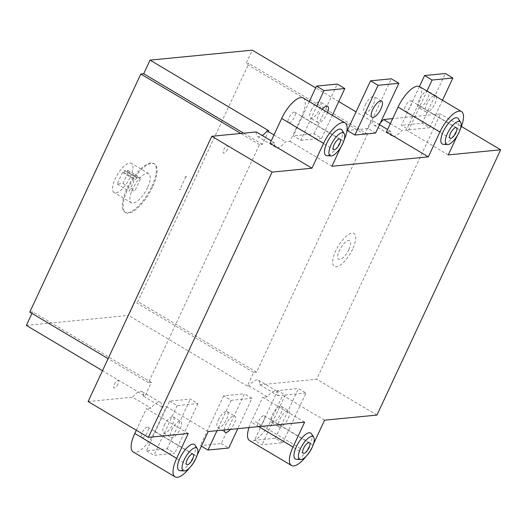 <?xml version="1.0" encoding="UTF-8"?>
<svg xmlns="http://www.w3.org/2000/svg" width="527" height="527" viewBox="0 0 527 527"><rect width="100%" height="100%" fill="white"/><g stroke="black" fill="none" stroke-linecap="round" stroke-linejoin="round"><path stroke-width="0.4" stroke-dasharray="2.63 1.98" d="M341.983 130.129A15.092 5.58 -59.3 0 1 338.644 144.675A15.092 5.58 -59.3 0 1 327.346 155.63A15.092 5.58 -59.3 0 1 326.812 155.636M289.145 122.857A6.133 2.266 120.7 0 0 294 117.916A6.133 2.266 120.7 0 0 294.791 112.198A6.133 2.266 120.7 0 0 289.712 116.309A6.133 2.266 120.7 0 0 288.526 122.738A6.133 2.266 120.7 0 0 289.145 122.857M344.078 140.129A22.635 8.366 -59.3 0 1 343.505 141.394L340.732 147.343M303.223 98.015A22.635 8.366 -59.3 0 1 301.635 116.493L290.034 141.361L285.515 141.803A15.56 5.751 120.7 0 1 275.97 147.422A15.56 5.751 120.7 0 1 274.607 142.87L270.087 143.311M331.911 166.262L290.034 141.361M197.151 455.262L196.617 456.408A22.635 8.366 -59.3 0 1 189.707 467.719M313.519 443.912L312.985 445.051A22.635 8.366 -59.3 0 1 306.082 456.362M460.453 128.772A22.635 8.366 -59.3 0 1 459.88 130.044L457.107 135.992M458.358 118.773A15.092 5.58 -59.3 0 1 455.018 133.324A15.092 5.58 -59.3 0 1 443.721 144.279A15.092 5.58 -59.3 0 1 443.187 144.286M195.095 445.144A15.092 5.58 -59.3 0 1 191.756 459.689A15.092 5.58 -59.3 0 1 180.458 470.644A15.092 5.58 -59.3 0 1 179.924 470.651M311.464 433.787A15.092 5.58 -59.3 0 1 308.124 448.339A15.092 5.58 -59.3 0 1 296.826 459.294A15.092 5.58 -59.3 0 1 296.293 459.3M405.329 106.375A6.133 2.266 120.7 0 0 404.894 111.381A6.133 2.266 120.7 0 0 409.98 107.271A6.133 2.266 120.7 0 0 411.159 100.848A6.133 2.266 120.7 0 0 405.329 106.375M419.597 86.659A22.635 8.366 -59.3 0 1 418.003 105.143L406.409 130.011L401.884 130.452A15.56 5.751 120.7 0 1 392.345 136.071A15.56 5.751 120.7 0 1 390.975 131.513L386.456 131.954M448.286 154.912L406.409 130.011M258.625 426.514A6.133 2.266 120.7 0 0 263.48 421.58A6.133 2.266 120.7 0 0 264.271 415.856A6.133 2.266 120.7 0 0 259.185 419.966A6.133 2.266 120.7 0 0 257.999 426.396A6.133 2.266 120.7 0 0 258.625 426.514M324.586 420.184L282.709 395.283L271.109 420.151A22.635 8.366 -59.3 0 1 249.567 440.579M304.632 422.134L262.756 397.233L267.275 396.791A15.56 5.751 120.7 0 1 276.82 391.172A15.56 5.751 120.7 0 1 278.19 395.724L282.709 395.283M248.988 427.562A22.635 8.366 -59.3 0 1 251.162 422.101L262.756 397.233M142.25 437.871A6.133 2.266 120.7 0 0 147.112 432.93A6.133 2.266 120.7 0 0 147.896 427.213A6.133 2.266 120.7 0 0 142.817 431.323A6.133 2.266 120.7 0 0 141.631 437.753A6.133 2.266 120.7 0 0 142.25 437.871M208.211 431.541L166.334 406.64L154.74 431.508A22.635 8.366 -59.3 0 1 133.193 451.935M188.264 433.484L146.387 408.583L150.906 408.142A15.56 5.751 120.7 0 1 160.445 402.523A15.56 5.751 120.7 0 1 161.815 407.081L166.334 406.64M136.302 430.203L146.387 408.583M218.277 420.098A9.433 3.485 -59.3 0 1 227.256 411.58A9.433 3.485 -59.3 0 1 225.431 421.475A9.433 3.485 -59.3 0 1 217.611 427.799A9.433 3.485 -59.3 0 1 218.277 420.098M224.291 429.973A9.433 3.485 -59.3 0 1 225.806 424.571A9.433 3.485 -59.3 0 1 234.785 416.06A9.433 3.485 -59.3 0 1 234.12 423.761A9.433 3.485 -59.3 0 1 230.51 429.36M201.4 446.138L200.444 445.572L221.228 443.543L244.423 393.807L251.952 398.287L237.789 428.655M221.228 443.543L228.758 448.022M251.952 398.287L231.169 400.309L223.639 395.836L244.423 393.807M223.639 395.836L200.444 445.572M231.169 400.309L217.012 430.678M419.426 86.566L401.37 125.288L408.899 129.767L426.962 91.039M427.219 91.118A9.433 3.485 -59.3 0 1 428.174 91.296A9.433 3.485 -59.3 0 1 426.356 101.191A9.433 3.485 -59.3 0 1 418.537 107.515A9.433 3.485 -59.3 0 1 419.749 98.714A9.433 3.485 -59.3 0 1 427.219 91.118M436.363 96.632A9.433 3.485 -59.3 0 1 435.045 103.476A9.433 3.485 -59.3 0 1 426.066 111.987A9.433 3.485 -59.3 0 1 427.226 103.299A9.433 3.485 -59.3 0 1 434.643 95.604M408.899 129.767L429.683 127.738L422.147 123.259L401.37 125.288M422.147 123.259L445.341 73.523M429.683 127.738L442.489 100.268M311.141 110.354A9.433 3.485 -59.3 0 1 320.12 101.843A9.433 3.485 -59.3 0 1 318.295 111.731A9.433 3.485 -59.3 0 1 310.475 118.055A9.433 3.485 -59.3 0 1 311.141 110.354M327.616 112.514A9.433 3.485 -59.3 0 1 326.984 114.023A9.433 3.485 -59.3 0 1 318.005 122.534A9.433 3.485 -59.3 0 1 318.67 114.833A9.433 3.485 -59.3 0 1 322.214 109.306M309.27 101.606L293.308 135.834L300.838 140.307L316.799 106.085M300.838 140.307L321.622 138.285L314.092 133.805L293.308 135.834M314.092 133.805L337.287 84.063M321.622 138.285L332.333 115.321M272.597 422.707A9.433 3.485 -59.3 0 1 271.642 422.522A9.433 3.485 -59.3 0 1 273.467 412.634A9.433 3.485 -59.3 0 1 281.28 406.31A9.433 3.485 -59.3 0 1 280.074 415.111A9.433 3.485 -59.3 0 1 272.597 422.707M280.127 427.186A9.433 3.485 -59.3 0 1 279.172 427.002A9.433 3.485 -59.3 0 1 280.996 417.114A9.433 3.485 -59.3 0 1 288.816 410.79A9.433 3.485 -59.3 0 1 288.15 418.491A9.433 3.485 -59.3 0 1 280.127 427.186M275.259 438.273L298.447 388.537L305.983 393.017L282.788 442.752L262.005 444.781L254.475 440.302L275.259 438.273L282.788 442.752M305.983 393.017L285.199 395.039L277.67 390.56L298.447 388.537M277.67 390.56L254.475 440.302M285.199 395.039L262.005 444.781M365.171 105.084A9.433 3.485 -59.3 0 1 374.144 96.573A9.433 3.485 -59.3 0 1 372.325 106.461A9.433 3.485 -59.3 0 1 364.506 112.785A9.433 3.485 -59.3 0 1 365.171 105.084M375.652 133.008L368.123 128.535L347.339 130.558M368.123 128.535L391.311 78.793M278.19 395.724L259.811 384.796A15.56 5.751 120.7 0 0 258.441 380.244A15.56 5.751 120.7 0 0 248.902 385.863L247.288 386.021L253.632 372.424L256.537 372.141L367.556 134.056L364.651 134.339L370.988 120.742L356.054 111.869M379.526 124.708L372.602 120.591L370.988 120.742M372.602 120.591A15.56 5.751 120.7 0 0 373.966 125.143A15.56 5.751 120.7 0 0 380.428 122.765M259.811 384.796L316.694 379.249L440.394 113.977L392.674 118.628M268.75 130.722L262.406 144.312L259.501 144.602L148.482 382.681L151.387 382.398L145.05 395.994L102.501 370.692M161.815 407.081L143.436 396.152L145.05 395.994M143.436 396.152A15.56 5.751 120.7 0 0 142.073 391.601A15.56 5.751 120.7 0 0 132.527 397.213L150.906 408.142M88.108 401.548L132.527 397.213M256.227 131.941A15.56 5.751 120.7 0 0 257.598 136.493A15.56 5.751 120.7 0 0 262.248 135.525M390.975 131.513L387.602 129.51M390.355 123.595L401.884 130.452M274.607 142.87L271.227 140.861M273.987 134.952L285.515 141.803M376.95 415.078L316.694 379.249M461.395 126.46L440.394 113.977M248.902 385.863L267.275 396.791M164.246 425.368A9.433 3.485 -59.3 0 1 173.225 416.857A9.433 3.485 -59.3 0 1 171.4 426.745A9.433 3.485 -59.3 0 1 163.581 433.069A9.433 3.485 -59.3 0 1 164.246 425.368M171.776 429.848A9.433 3.485 -59.3 0 1 180.754 421.337A9.433 3.485 -59.3 0 1 180.089 429.037A9.433 3.485 -59.3 0 1 171.117 437.548A9.433 3.485 -59.3 0 1 171.776 429.848M169.608 401.106L177.144 405.586L197.921 403.557L190.392 399.077L169.608 401.106L146.414 450.842L167.197 448.82L174.727 453.292L153.95 455.321L146.414 450.842M197.921 403.557L174.727 453.292M167.197 448.82L190.392 399.077M177.144 405.586L153.95 455.321M26.35 325.416L128.588 315.436L134.932 301.846L137.837 301.563L248.863 63.477L245.951 63.76L252.288 50.164M247.288 386.021L128.588 315.436M151.387 382.398L32.687 311.819L31.956 313.394M148.482 382.681L108.101 358.676M29.782 312.103L32.687 311.819M259.501 144.602L240.753 133.45M262.406 144.312L243.658 133.166M338.742 101.573L315.68 87.857M151.789 186.571A28.293 10.461 120.7 0 0 153.779 163.469A28.293 10.461 120.7 0 0 130.327 182.441A28.293 10.461 120.7 0 0 124.859 212.104A28.293 10.461 120.7 0 0 151.789 186.571M364.651 134.339L245.951 63.76M367.556 134.056L248.863 63.477M256.537 372.141L137.837 301.563M253.632 372.424L134.932 301.846M130.228 177.204A16.976 6.278 120.7 0 0 131.427 163.344A16.976 6.278 120.7 0 0 117.356 174.727A16.976 6.278 120.7 0 0 114.076 192.526A16.976 6.278 120.7 0 0 130.228 177.204M122.547 172.415L117.132 184.022L122.956 183.455L128.364 171.848L127.119 171.973L127.89 170.313L124.57 170.636L123.792 172.296L122.547 172.415L134.596 179.582L135.847 179.463L136.618 177.803L139.945 177.48L139.168 179.134L140.419 179.015L135.004 190.622L129.187 191.189L134.596 179.582M147.553 187.507A16.976 6.278 -59.3 0 1 131.394 202.829A16.976 6.278 -59.3 0 1 134.681 185.03A16.976 6.278 -59.3 0 1 148.752 173.647A16.976 6.278 -59.3 0 1 147.553 187.507M152.54 187.019A28.293 10.461 -59.3 0 1 125.61 212.552A28.293 10.461 -59.3 0 1 131.085 182.889A28.293 10.461 -59.3 0 1 154.536 163.917A28.293 10.461 -59.3 0 1 152.54 187.019M122.956 183.455L135.004 190.622M117.132 184.022L129.187 191.189M128.364 171.848L140.419 179.015M127.119 171.973L139.168 179.134M127.89 170.313L139.945 177.48M124.57 170.636L136.618 177.803M123.792 172.296L135.847 179.463M227.486 149.306A4.19 1.548 -59.3 0 1 223.231 152.764A4.19 1.548 -59.3 0 1 226.208 146.387A4.19 1.548 -59.3 0 1 227.486 149.306M118.015 384.071A4.19 1.548 -59.3 0 1 113.76 387.529A4.19 1.548 -59.3 0 1 116.73 381.153A4.19 1.548 -59.3 0 1 118.015 384.071M352.616 249.139A19.15 7.082 -59.3 0 1 333.163 264.956A19.15 7.082 -59.3 0 1 346.759 235.8A19.15 7.082 -59.3 0 1 352.616 249.139M348.927 249.502A10.771 3.985 -59.3 0 1 337.985 258.395A10.771 3.985 -59.3 0 1 345.633 241.998A10.771 3.985 -59.3 0 1 348.927 249.502M185.82 176.795L179.931 189.417M178.877 189.522L180.985 189.318M184.766 176.901L186.874 176.69M300.509 448.563L255.318 421.692M343.505 141.394L301.635 116.493M459.88 130.044L418.003 105.143M312.985 445.051L271.109 420.151M258.744 426.606L251.162 422.101M196.617 456.408L154.74 431.508M288.526 122.738L333.716 149.609M294.791 112.198L339.981 139.069M404.894 111.381L450.084 138.252M411.159 100.848L456.349 127.718M257.999 426.396L303.19 453.266M264.271 415.856L309.461 442.726M141.631 437.753L186.821 464.623M147.896 427.213L193.086 454.083M217.611 427.799L225.148 432.272M227.256 411.58L234.785 416.06M435.71 95.776L428.174 91.296M426.066 111.987L418.537 107.515M327.649 106.322L320.12 101.843M318.005 122.534L310.475 118.055M271.642 422.522L279.172 427.002M281.28 406.31L288.816 410.79M381.68 101.046L374.144 96.573M372.036 117.264L364.506 112.785M373.966 125.143L392.345 136.071M257.598 136.493L275.97 147.422M142.073 391.601L160.445 402.523M258.441 380.244L276.82 391.172M163.581 433.069L171.117 437.548M173.225 416.857L180.754 421.337M148.752 173.647L131.427 163.344M131.394 202.829L114.076 192.526M124.859 212.104L125.61 212.552M153.779 163.469L154.536 163.917"/><path stroke-width="0.79" d="M331.437 155.946A13.201 4.881 -59.3 0 1 330.969 155.952A13.201 4.881 -59.3 0 1 332.649 141.842A13.201 4.881 -59.3 0 1 344.243 133.627A13.201 4.881 -59.3 0 1 341.318 146.361A13.201 4.881 -59.3 0 1 331.437 155.946M339.546 144.075A6.133 2.266 -59.3 0 1 334.335 149.727A6.133 2.266 -59.3 0 1 333.716 149.609A6.133 2.266 -59.3 0 1 334.902 143.179A6.133 2.266 -59.3 0 1 339.981 139.069A6.133 2.266 -59.3 0 1 339.546 144.075M330.969 155.952L326.812 155.636A15.092 5.58 -59.3 0 1 328.736 139.517A15.092 5.58 -59.3 0 1 341.983 130.129L344.243 133.627M189.707 467.719A22.635 8.366 -59.3 0 1 175.069 476.836A22.635 8.366 -59.3 0 1 176.664 458.352L188.264 433.484L148.364 437.377L272.064 172.105L311.964 168.212L323.558 143.344A22.635 8.366 -59.3 0 1 345.099 122.916A22.635 8.366 -59.3 0 1 344.078 140.129M311.964 168.212L270.087 143.311L281.681 118.443A22.635 8.366 -59.3 0 1 303.223 98.015L345.099 122.916M340.732 147.343L331.911 166.262L428.332 156.855L439.933 131.987A22.635 8.366 -59.3 0 1 461.474 111.559A22.635 8.366 -59.3 0 1 460.453 128.772M306.082 456.362A22.635 8.366 -59.3 0 1 291.444 465.479A22.635 8.366 -59.3 0 1 293.038 447.001L304.632 422.134L208.211 431.541L197.151 455.262M457.107 135.992L448.286 154.912L500.65 149.8L376.95 415.078L324.586 420.184L313.519 443.912M447.344 144.596L443.187 144.286A15.092 5.58 -59.3 0 1 445.111 128.16A15.092 5.58 -59.3 0 1 458.358 118.773L460.618 122.277A13.201 4.881 -59.3 0 1 457.693 135.004A13.201 4.881 -59.3 0 1 447.805 144.589A13.201 4.881 -59.3 0 1 447.344 144.596A13.201 4.881 -59.3 0 1 449.024 130.492A13.201 4.881 -59.3 0 1 460.618 122.277M184.075 470.967L179.924 470.651A15.092 5.58 -59.3 0 1 181.848 454.531A15.092 5.58 -59.3 0 1 195.095 445.144L197.348 448.642A13.201 4.881 -59.3 0 1 194.43 461.369A13.201 4.881 -59.3 0 1 184.542 470.96A13.201 4.881 -59.3 0 1 184.075 470.967A13.201 4.881 -59.3 0 1 185.761 456.856A13.201 4.881 -59.3 0 1 197.348 448.642M300.449 459.61L296.293 459.3A15.092 5.58 -59.3 0 1 298.216 443.174A15.092 5.58 -59.3 0 1 311.464 433.787L313.723 437.285A13.201 4.881 -59.3 0 1 310.798 450.018A13.201 4.881 -59.3 0 1 300.917 459.603A13.201 4.881 -59.3 0 1 300.449 459.61A13.201 4.881 -59.3 0 1 302.129 445.506A13.201 4.881 -59.3 0 1 313.723 437.285M455.921 132.718A6.133 2.266 -59.3 0 1 450.084 138.252A6.133 2.266 -59.3 0 1 450.519 133.245A6.133 2.266 -59.3 0 1 456.349 127.718A6.133 2.266 -59.3 0 1 455.921 132.718M428.332 156.855L386.456 131.954L398.056 107.086A22.635 8.366 -59.3 0 1 419.597 86.659L461.474 111.559M309.026 447.733A6.133 2.266 -59.3 0 1 303.815 453.385A6.133 2.266 -59.3 0 1 303.19 453.266A6.133 2.266 -59.3 0 1 304.375 446.837A6.133 2.266 -59.3 0 1 309.461 442.726A6.133 2.266 -59.3 0 1 309.026 447.733M291.444 465.479L249.567 440.579A22.635 8.366 -59.3 0 1 248.988 427.562M192.658 459.089A6.133 2.266 -59.3 0 1 187.441 464.742A6.133 2.266 -59.3 0 1 186.821 464.623A6.133 2.266 -59.3 0 1 188.007 458.194A6.133 2.266 -59.3 0 1 193.086 454.083A6.133 2.266 -59.3 0 1 192.658 459.089M175.069 476.836L133.193 451.935A22.635 8.366 -59.3 0 1 134.787 433.451L136.302 430.203M230.51 429.36A9.433 3.485 -59.3 0 1 225.148 432.272A9.433 3.485 -59.3 0 1 224.291 429.973M237.789 428.655L228.758 448.022L207.981 450.051L201.4 446.138M217.012 430.678L207.981 450.051M426.962 91.039L432.094 80.025L452.877 78.003L445.341 73.523L424.564 75.552L432.094 80.025M424.564 75.552L419.426 86.566M434.643 95.604A9.433 3.485 -59.3 0 1 434.755 95.591A9.433 3.485 -59.3 0 1 435.71 95.776A9.433 3.485 -59.3 0 1 436.363 96.632M442.489 100.268L452.877 78.003M322.214 109.306A9.433 3.485 -59.3 0 1 327.649 106.322A9.433 3.485 -59.3 0 1 327.616 112.514M337.287 84.063L316.503 86.092L324.033 90.572L344.816 88.543L337.287 84.063M316.799 106.085L324.033 90.572M316.503 86.092L309.27 101.606M332.333 115.321L344.816 88.543M372.701 109.563A9.433 3.485 -59.3 0 1 381.68 101.046A9.433 3.485 -59.3 0 1 381.014 108.746A9.433 3.485 -59.3 0 1 372.036 117.264A9.433 3.485 -59.3 0 1 372.701 109.563M391.311 78.793L370.534 80.822L378.063 85.302L398.847 83.273L391.311 78.793M370.534 80.822L347.339 130.558L354.869 135.037L378.063 85.302M354.869 135.037L375.652 133.008L398.847 83.273M380.428 122.765A15.56 5.751 120.7 0 0 383.511 119.524L390.355 123.595M392.674 118.628L383.511 119.524M271.227 140.861L256.227 131.941L211.808 136.276L88.108 401.548L148.364 437.377M262.248 135.525A15.56 5.751 120.7 0 0 267.136 130.88L273.987 134.952M315.68 87.857L252.288 50.164L150.05 60.137L268.75 130.722L267.136 130.88M387.602 129.51L379.526 124.708M500.65 149.8L461.395 126.46M272.064 172.105L211.808 136.276M102.501 370.692L26.35 325.416L31.956 313.394M108.101 358.676L29.782 312.103L140.801 74.017L240.753 133.45M243.658 133.166L143.713 73.734L140.801 74.017M150.05 60.137L143.713 73.734M356.054 111.869L338.742 101.573M323.558 143.344L281.681 118.443M439.933 131.987L398.056 107.086M293.038 447.001L258.744 426.606M176.664 458.352L134.787 433.451"/></g></svg>
